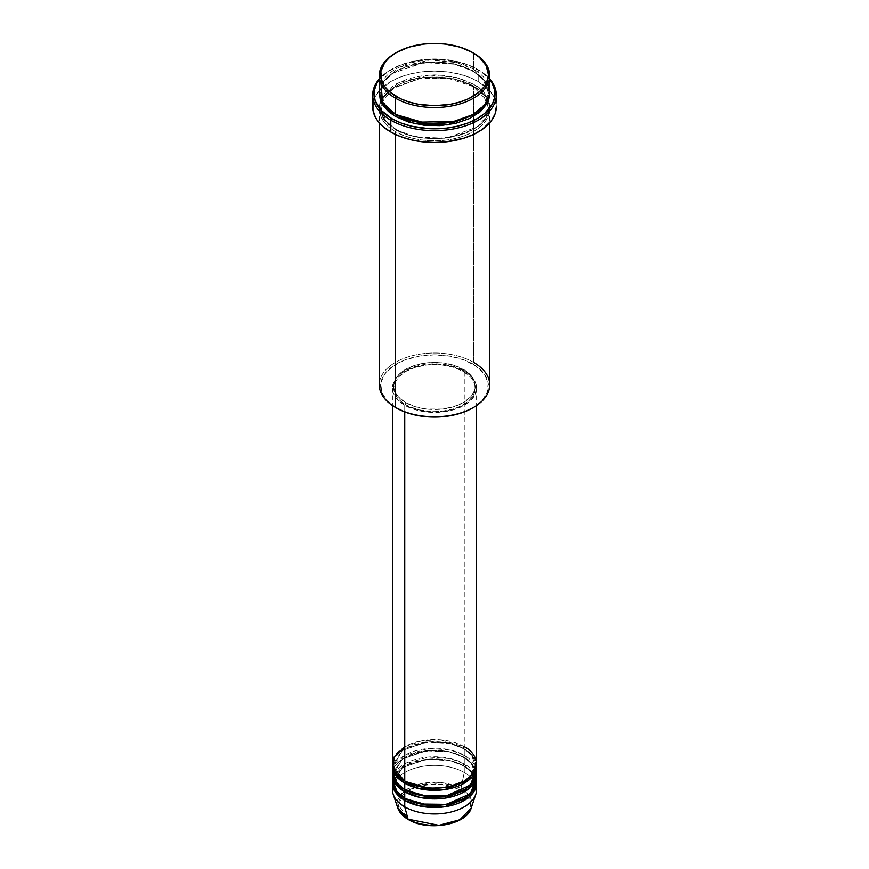 <?xml version="1.0" encoding="UTF-8"?>
<svg xmlns="http://www.w3.org/2000/svg" width="869" height="869" viewBox="0 0 869 869"><rect width="100%" height="100%" fill="white"/><g stroke="black" fill="none" stroke-linecap="round" stroke-linejoin="round"><path stroke-width="0.65" stroke-dasharray="4.34 3.26" d="M448.328 823.964L457.431 820.814L466.371 814.525L469.944 808.757L470.466 802.641L467.891 796.699L462.438 791.453L451.532 786.282L441.55 784.218L427.45 784.218L417.468 786.282L408.951 789.932L402.629 794.853L399.056 800.621L398.534 806.736L399.914 810.744L402.629 814.525L408.951 819.434A1.314 0.76 -60 0 1 408.289 819.51A1.314 0.76 120 0 0 408.951 819.434C415.393 824.344 440.789 830.156 460.049 819.434C478.623 808.322 468.554 793.658 460.049 789.932A1.314 0.76 120 0 0 460.95 788.617L469.347 796.047L471.226 807.985A37.41 21.595 0 0 0 460.95 788.617L464.252 772.476A42.081 24.299 180 0 1 476.212 786.434M476.581 789.649A42.081 24.299 0 0 0 464.252 772.476L464.252 766.034A42.081 24.299 180 0 0 419.26 760.571A42.081 24.299 180 0 0 392.462 782.143L402.39 767.512L426.473 759.365L449.773 760.571L464.252 766.034A1.314 0.76 -60 0 1 463.601 766.1A1.314 0.76 -60 0 1 463.329 765.491L448.947 760.136L425.777 759.148L402.401 767.631L393.733 782.143L397.535 792.05L405.215 798.513L397.535 792.05L393.733 782.143L402.401 767.631L425.777 759.148L448.947 760.136L463.329 765.491A1.314 0.76 -60 0 1 464.252 763.884L464.252 757.442A42.081 24.299 180 0 0 419.26 751.978A42.081 24.299 180 0 0 392.462 773.551L402.39 758.919L426.473 750.773L449.773 751.989L464.252 757.442A1.314 0.76 -60 0 1 463.601 757.507A1.314 0.76 -60 0 1 463.329 756.91L448.947 751.544L425.777 750.555L402.401 759.039L393.733 773.551L397.535 783.469L405.215 789.921L397.535 783.469L393.733 773.551L402.401 759.039L425.777 750.555L448.947 751.544L463.329 756.91A1.314 0.76 -60 0 1 464.252 755.291L464.252 748.85A42.081 24.299 180 0 0 419.26 743.386A42.081 24.299 180 0 0 392.462 764.959L402.39 750.338L426.473 742.18L449.773 743.397L464.252 748.85A1.314 0.76 -60 0 1 463.601 748.915A1.314 0.76 -60 0 1 463.329 748.318L448.947 742.952L425.777 741.974L402.401 750.447L393.733 764.959L397.535 774.876L405.215 781.329L397.535 774.876L393.733 764.959L402.401 750.447L425.777 741.974L448.947 742.952L463.329 748.318A1.314 0.76 -60 0 1 464.252 746.71L440.453 739.834L422.247 740.649L404.748 746.71M404.748 781.068A1.314 0.76 -60 0 1 405.399 781.003A1.314 0.76 -60 0 1 405.671 781.6A1.314 0.76 120 0 0 405.399 781.003A1.314 0.76 120 0 0 404.748 781.068M476.581 772.476A42.081 24.299 0 0 0 464.252 755.291L450.457 749.99L428.363 748.437L404.519 755.422L392.788 769.25M404.748 789.649A1.314 0.76 -60 0 1 405.399 789.584A1.314 0.76 -60 0 1 405.671 790.193A1.314 0.76 120 0 0 405.399 789.584A1.314 0.76 120 0 0 404.748 789.649M476.581 781.068A42.081 24.299 0 0 0 464.252 763.884L450.457 758.583L428.363 757.029L404.519 764.014L392.788 777.842M404.748 798.242A1.314 0.76 -60 0 1 405.399 798.176A1.314 0.76 -60 0 1 405.671 798.785A1.314 0.76 120 0 0 405.399 798.176A1.314 0.76 120 0 0 404.748 798.242M489.725 384.869A55.225 31.881 0 0 0 473.551 362.33L472.627 363.937A53.911 31.132 0 0 0 396.373 363.937A53.911 31.132 0 0 0 396.373 407.952L386.955 400.62L381.621 392.017L380.85 382.892L384.685 374.039L392.821 366.197L404.552 360.07L418.847 356.16L434.5 354.824L450.153 356.16L464.448 360.07L476.179 366.197L484.315 374.039L488.15 382.892L487.379 392.017L482.045 400.62L472.627 407.963A53.911 31.132 0 0 0 472.627 363.937L473.551 362.33L473.551 86.389A1.314 0.76 -60 0 1 472.899 86.455A1.314 0.76 -60 0 1 472.627 85.846L453.607 78.753L422.964 77.45L392.049 88.671L383.305 98.099L380.589 107.865L385.847 121.28L396.373 129.872A1.314 0.76 -60 0 1 395.449 131.48C382.458 125.799 367.076 103.389 395.449 86.389C424.887 70.009 463.698 78.883 473.551 86.389A55.225 31.881 180 0 1 489.725 108.94A55.225 31.881 180 0 1 455.638 138.399A55.225 31.881 180 0 1 395.449 131.48L395.449 134.445L395.449 131.48A55.225 31.881 180 0 1 379.275 108.94A55.225 31.881 180 0 1 413.362 79.481A55.225 31.881 180 0 1 473.551 86.389L473.551 362.33A55.225 31.881 0 0 0 413.362 355.41A55.225 31.881 0 0 0 379.275 384.869M478.2 69.748L477.277 69.205A60.493 34.923 180 0 1 489.725 79.655L481.263 71.747L468.109 64.871L452.054 60.482L434.5 58.983L416.946 60.482L400.891 64.871L387.737 71.747L379.275 79.655A60.493 34.923 180 0 1 391.723 69.205A60.493 34.923 180 0 1 477.277 69.205L478.2 69.748A61.808 35.683 180 0 1 489.725 78.96A61.808 35.683 0 0 0 478.2 69.748L478.2 81.556L478.2 69.748A61.808 35.683 0 0 0 390.8 69.748A61.808 35.683 0 0 0 379.275 78.96A61.808 35.683 180 0 1 478.2 69.748L477.277 69.205M396.373 114.838A1.314 0.76 120 0 0 396.101 114.241A1.314 0.76 120 0 0 395.449 114.306A1.314 0.76 -60 0 1 396.101 114.241A1.314 0.76 -60 0 1 396.373 114.838L385.847 106.246L380.589 92.831L383.305 83.066L392.049 73.637L422.964 62.427L453.607 63.719L472.627 70.823A1.314 0.76 -60 0 1 473.551 69.205L456.605 62.535L429.721 59.994L399.229 67.217L381.056 83.706M379.297 92.831L382.653 82.913L392.028 73.517L423.659 62.633L454.433 64.165L473.551 71.356A1.314 0.76 -60 0 1 472.899 71.421A1.314 0.76 -60 0 1 472.627 70.823L453.607 63.719L422.964 62.427L392.049 73.637L383.305 83.066L380.589 92.831L385.662 106.018L395.916 114.567M380.405 100.348L382.947 118.227L395.449 129.34A1.314 0.76 -60 0 1 396.101 129.275A1.314 0.76 -60 0 1 396.373 129.872L385.847 121.28L380.589 107.865L383.305 98.099L392.049 88.671L422.964 77.45L453.607 78.753L472.627 85.846A1.314 0.76 -60 0 1 473.551 84.239L456.453 77.526L429.264 75.049L398.643 82.533L380.828 99.272M476.581 763.884A42.081 24.299 0 0 0 464.252 746.71A1.314 0.76 120 0 0 463.329 748.318L471.28 754.813L475.267 764.959L472.519 773.453L463.785 781.329L472.519 773.453L475.267 764.959L471.28 754.813L463.329 748.318A1.314 0.76 120 0 0 463.601 748.915A1.314 0.76 120 0 0 464.252 748.85A42.081 24.299 180 0 1 476.538 764.959L472.149 755.183L464.252 748.85L464.252 755.291A42.081 24.299 0 0 0 418.402 750.034A42.081 24.299 0 0 0 392.419 772.476M404.748 405.269L404.748 411.906L404.748 405.269L414.665 409.516L426.288 411.917L438.628 412.275L450.598 410.537L461.2 406.877L469.488 401.587L474.767 395.145L476.581 388.095A42.081 24.299 180 0 1 450.598 410.537A42.081 24.299 180 0 1 404.748 405.269A42.081 24.299 180 0 1 392.419 388.095L393.233 392.831L395.623 397.394L399.512 401.587L404.748 405.269M464.252 370.911A42.081 24.299 180 0 1 476.581 388.095L475.767 383.359L473.377 378.797L469.488 374.593L464.252 370.911L450.598 365.653L434.5 363.796L418.402 365.653L404.748 370.911L399.512 374.593L395.623 378.797L393.233 383.359L392.419 388.095A42.081 24.299 180 0 1 418.402 365.653A42.081 24.299 180 0 1 464.252 370.911L464.252 746.71L464.252 370.911M405.671 402.586L405.671 404.737A40.767 23.539 0 0 0 450.099 409.842A40.767 23.539 0 0 0 475.267 388.095A40.767 23.539 0 0 0 463.329 371.454L463.329 369.303A40.767 23.539 180 0 1 475.267 385.945A40.767 23.539 180 0 1 450.099 407.691A40.767 23.539 180 0 1 405.671 402.586L415.284 406.703L426.549 409.027L442.451 409.027L453.716 406.703L463.329 402.586L470.455 397.046L473.507 392.777L475.071 388.258L474.485 381.361L470.455 374.854L466.012 371.02L453.716 365.186L442.451 362.862L434.5 362.416L426.549 362.862L415.284 365.186L405.671 369.303L400.609 372.877L396.84 376.94L393.929 383.642L393.929 388.258L395.493 392.777L398.545 397.046L405.671 402.586A40.767 23.539 180 0 1 393.733 385.945A40.767 23.539 180 0 1 418.901 364.209A40.767 23.539 180 0 1 463.329 369.303L463.329 371.454A40.767 23.539 0 0 0 418.901 366.349A40.767 23.539 0 0 0 393.733 388.095A40.767 23.539 0 0 0 405.671 404.737L405.671 402.586M496.308 106.789A61.808 35.683 0 0 0 478.2 81.556A61.808 35.683 0 0 0 410.852 73.822A61.808 35.683 0 0 0 372.692 106.789M489.725 91.756A55.225 31.881 0 0 0 473.551 69.205L473.551 53.107L473.551 69.205A55.225 31.881 0 0 0 413.362 62.296A55.225 31.881 0 0 0 379.275 91.756M476.212 769.25L464.252 755.291A1.314 0.76 120 0 0 463.329 756.91L471.28 763.406L475.267 773.551L472.519 782.046L463.785 789.921L472.519 782.046L475.267 773.551L471.28 763.406L463.329 756.91A1.314 0.76 120 0 0 463.601 757.507A1.314 0.76 120 0 0 464.252 757.442L464.252 763.884A1.314 0.76 120 0 0 463.329 765.491L471.28 771.998L475.267 782.143L472.519 790.638L463.785 798.513L472.519 790.638L475.267 782.143L471.28 771.998L463.329 765.491A1.314 0.76 120 0 0 463.601 766.1A1.314 0.76 120 0 0 464.252 766.034A42.081 24.299 180 0 1 476.538 782.143L472.149 772.367L464.252 766.034L464.252 772.476A42.081 24.299 0 0 0 418.402 767.208A42.081 24.299 0 0 0 392.419 789.649M464.252 757.442A42.081 24.299 180 0 1 476.538 773.551L472.149 763.775L464.252 757.442M476.212 777.842L464.252 763.884A42.081 24.299 0 0 0 418.402 758.615A42.081 24.299 0 0 0 392.419 781.068M392.788 786.434A42.081 24.299 180 0 1 421.02 766.643A42.081 24.299 180 0 1 464.252 772.476L460.95 788.617A37.41 21.595 0 0 0 416.957 784.816A37.41 21.595 0 0 0 397.774 807.985L397.763 799.828L404.02 791.377M417.37 786.315L402.912 794.548L398.371 805.129L408.951 819.434L420.672 823.964M438.041 825.452L441.55 825.148M395.916 52.835A55.225 31.881 180 0 1 473.551 53.107M379.275 93.906L380.329 87.682L383.479 81.697L388.573 76.19L395.449 71.356L403.813 67.391L413.362 64.447L423.724 62.633L434.5 62.014L445.276 62.633L455.638 64.447L465.187 67.391L473.551 71.356L480.427 76.19L485.521 81.697L488.671 87.682L489.725 93.906M372.997 103.292L375.354 96.426L379.992 89.963L390.8 81.556L400.164 77.124L410.852 73.822L422.443 71.79L434.5 71.106L446.557 71.79L458.148 73.822L468.836 77.124L478.2 81.556L489.008 89.963L493.646 96.426L496.003 103.292M473.551 84.239L460.537 78.666L445.276 75.516L434.5 74.897L423.724 75.516L408.463 78.666L395.449 84.239L385.793 91.756L380.329 100.565L379.275 106.789L380.329 113.013L383.479 118.988L388.573 124.506L395.449 129.34L408.463 134.912L423.724 138.062L434.5 138.671L445.276 138.062L460.537 134.912L473.551 129.34L480.427 124.506L485.521 118.988L488.671 113.013L489.464 103.661L487.346 97.534L480.427 89.072L473.551 84.239A1.314 0.76 120 0 0 472.627 85.846L483.153 94.449L488.411 107.865L485.695 117.63L476.951 127.048L446.036 138.269L415.393 136.965L396.373 129.872A1.314 0.76 120 0 0 396.101 129.275A1.314 0.76 120 0 0 395.449 129.34C405.302 136.835 444.113 145.72 473.551 129.34C501.924 112.34 486.542 89.931 473.551 84.239M463.329 371.454L470.455 377.005L473.507 381.263L475.071 385.793L474.485 392.69L472.16 397.1L468.391 401.174L460.364 406.29L453.716 408.854L442.451 411.178L434.5 411.634L418.901 409.842L408.636 406.29L402.988 403.02L398.545 399.186L394.515 392.69L393.733 388.095L394.515 383.501L398.545 377.005L405.671 371.454L415.284 367.337L426.549 365.013L442.451 365.013L453.716 367.337L463.329 371.454M464.252 746.71A42.081 24.299 0 0 0 418.402 741.442A42.081 24.299 0 0 0 392.419 763.884M396.373 129.872L415.393 136.965L446.036 138.269L476.951 127.048L485.695 117.63L488.411 107.865L483.153 94.449L472.627 85.846A1.314 0.76 120 0 0 472.899 86.455A1.314 0.76 120 0 0 473.551 86.389C486.542 92.081 501.924 114.491 473.551 131.48C444.113 147.86 405.302 138.986 395.449 131.48A1.314 0.76 120 0 0 396.373 129.872M487.943 83.706L473.551 69.205A1.314 0.76 120 0 0 472.627 70.823L483.153 79.416L488.411 92.831L484.739 104.117L473.084 114.567L484.739 104.117L488.411 92.831L483.153 79.416L472.627 70.823A1.314 0.76 120 0 0 472.899 71.421A1.314 0.76 120 0 0 473.551 71.356L484.022 79.785L489.703 92.831M396.373 407.952L395.449 407.42A55.225 31.881 180 0 1 395.449 362.33A55.225 31.881 180 0 1 473.551 362.33M473.084 52.835A55.225 31.881 0 0 0 395.449 53.107M454.248 785.543L460.95 788.617A1.314 0.76 -60 0 1 460.049 789.932L451.63 786.315M451.207 786.184L436.292 783.849L417.793 786.184M405.638 790.149L414.752 785.543M415.067 785.435L436.933 782.339L453.933 785.435M405.399 781.003C394.287 774.018 393.57 767.512 393.733 764.959C391.398 745.808 440.192 733.653 463.601 748.915C474.789 755.965 475.419 762.482 475.267 764.959C477.602 784.11 428.808 796.265 405.399 781.003M405.399 789.584C394.287 782.611 393.57 776.104 393.733 773.551C391.398 754.401 440.192 742.245 463.601 757.507C474.789 764.557 475.419 771.075 475.267 773.551C477.602 792.691 428.808 804.846 405.399 789.584M405.399 798.176C394.287 791.203 393.57 784.696 393.733 782.143C391.398 762.993 440.192 750.838 463.601 766.1C474.789 773.149 475.419 779.667 475.267 782.143C477.602 801.283 428.808 813.438 405.399 798.176M396.101 114.241C389.345 110.276 384.75 105.692 382.327 100.489L380.589 92.831C377.646 67.174 441.952 51.325 472.899 71.421C479.612 75.353 484.185 79.905 486.629 85.086L488.411 92.831C491.354 118.488 427.048 134.337 396.101 114.241M381.382 102.651L380.589 107.865L382.327 115.512C384.75 120.726 389.345 125.31 396.101 129.275C427.048 149.37 491.354 133.522 488.411 107.865L486.629 100.109L472.899 86.455L448.078 78.286L419.412 78.525L395.015 87.096L381.839 101.358M476.581 388.095L476.581 405.53M475.267 385.945L475.267 388.095M489.725 108.94L489.725 122.801M379.275 108.94L379.275 122.801M393.733 385.945L393.733 388.095M392.419 388.095L392.419 405.53M390.8 69.748L391.723 69.205"/><path stroke-width="1.3" d="M476.212 786.434A42.081 24.299 180 0 1 475.821 794.255L471.226 807.985L459.864 819.76L438.899 825.333L408.05 819.163A1.314 0.76 120 0 0 408.289 819.51A1.314 0.76 -60 0 1 408.05 819.163A37.41 21.595 0 0 0 445.46 824.54A37.41 21.595 0 0 0 471.226 807.985C466.729 825.018 427.689 831.687 408.289 819.5C402.868 816.36 399.371 812.526 397.774 807.985A37.41 21.595 0 0 0 408.05 819.163L404.748 806.834L408.05 819.163L397.774 807.985L393.179 794.255A42.081 24.299 180 0 1 392.788 786.434M404.748 746.71L394.244 756.812L392.842 767.327L404.748 781.068A42.081 24.299 0 0 0 450.598 786.336A42.081 24.299 0 0 0 476.581 763.884L476.581 405.53M476.581 766.034A42.081 24.299 180 0 0 476.538 764.959L468.619 780.253L444.493 789.628L419.944 788.824L404.748 783.208A1.314 0.76 120 0 0 405.671 781.6L405.671 781.6A1.314 0.76 -60 0 1 404.748 783.208L396.221 776.126L392.462 764.959A42.081 24.299 180 0 0 392.419 766.034L392.419 772.476A42.081 24.299 0 0 0 404.748 789.649A42.081 24.299 0 0 0 450.598 794.918A42.081 24.299 0 0 0 476.581 772.476L476.581 766.034A42.081 24.299 180 0 1 450.598 788.476A42.081 24.299 180 0 1 404.748 783.208L404.748 789.649L404.748 783.208A42.081 24.299 180 0 1 392.419 766.034M392.788 769.25L395.645 781.807L404.748 789.649L420.715 795.428L446.547 795.754L470.487 785.065L476.212 769.25M476.581 774.627A42.081 24.299 180 0 0 476.538 773.551L468.619 788.846L444.493 798.22L419.944 797.416L404.748 791.8A1.314 0.76 120 0 0 405.671 790.193L405.671 790.193A1.314 0.76 -60 0 1 404.748 791.8L396.221 784.718L392.462 773.551A42.081 24.299 180 0 0 392.419 774.627L392.419 781.068A42.081 24.299 0 0 0 404.748 798.242A42.081 24.299 0 0 0 450.598 803.51A42.081 24.299 0 0 0 476.581 781.068L476.581 774.627A42.081 24.299 180 0 1 450.598 797.069A42.081 24.299 180 0 1 404.748 791.8L404.748 798.242L404.748 791.8A42.081 24.299 180 0 1 392.419 774.627M392.788 777.842L395.645 790.388L404.748 798.242L420.715 804.021L446.547 804.346L470.487 793.658L476.212 777.842M476.581 783.208A42.081 24.299 180 0 0 476.538 782.143L468.619 797.427L444.493 806.812L419.944 806.008L404.748 800.392A1.314 0.76 120 0 0 405.671 798.785L405.671 798.785A1.314 0.76 -60 0 1 404.748 800.392L396.221 793.299L392.462 782.143A42.081 24.299 180 0 0 392.419 783.208L392.419 789.649A42.081 24.299 0 0 0 404.748 806.834A42.081 24.299 0 0 0 450.598 812.102A42.081 24.299 0 0 0 476.581 789.649L476.581 783.208A42.081 24.299 180 0 1 450.598 805.661A42.081 24.299 180 0 1 404.748 800.392L404.748 806.834L404.748 800.392A42.081 24.299 180 0 1 392.419 783.208M381.056 83.706L382.566 102.607L395.449 114.306L395.449 98.197L396.373 96.589A53.911 31.132 180 0 1 396.373 52.564A53.911 31.132 180 0 1 472.627 52.564L459.918 47.122L445.015 44.047L434.5 43.45L423.985 44.047L409.082 47.122L396.373 52.564L389.67 57.289L384.685 62.666L380.85 71.53L381.621 80.654L384.685 86.487L389.67 91.875L400.294 98.642L409.082 102.031L418.847 104.367L434.5 105.703L450.153 104.367L459.918 102.031L468.706 98.642L479.33 91.875L484.315 86.487L487.379 80.654L488.411 74.582L486.097 65.544L479.33 57.289L472.627 52.564A53.911 31.132 180 0 1 472.627 96.589A53.911 31.132 180 0 1 396.373 96.589L395.449 98.197A55.225 31.881 0 0 0 473.551 98.197A55.225 31.881 0 0 0 473.551 53.107L473.551 53.107A55.225 31.881 180 0 1 489.725 75.646A55.225 31.881 180 0 1 455.638 105.106A55.225 31.881 180 0 1 395.449 98.197L395.449 114.306A55.225 31.881 0 0 0 455.638 121.215A55.225 31.881 0 0 0 489.725 91.756L489.725 75.646M473.551 362.33A55.225 31.881 180 0 1 473.551 407.42A55.225 31.881 180 0 1 395.449 407.42L396.373 407.963A53.911 31.132 0 0 0 472.627 407.952L464.448 411.83L455.128 414.709L445.015 416.479L434.5 417.077L423.985 416.479L413.872 414.709L404.552 411.83L395.449 407.42A55.225 31.881 0 0 0 455.638 414.328A55.225 31.881 0 0 0 489.725 384.869L489.725 122.801M390.8 120.204A61.808 35.683 0 0 0 470.683 123.909A61.808 35.683 0 0 0 489.725 78.96A61.808 35.683 180 0 1 496.308 94.982A61.808 35.683 180 0 1 458.148 127.939A61.808 35.683 180 0 1 390.8 120.204L390.8 132.023A61.808 35.683 0 0 0 458.148 139.757A61.808 35.683 0 0 0 496.308 106.789L495.113 113.752L491.604 120.443L482.273 129.427L473.714 134.369L463.633 138.258L446.557 141.788L434.5 142.473L422.443 141.788L410.852 139.757L400.164 136.455L390.8 132.023L390.8 120.204A61.808 35.683 180 0 1 372.692 94.982A61.808 35.683 180 0 1 379.275 78.96A61.808 35.683 0 0 0 390.8 120.204L391.723 118.597L390.8 120.204M489.725 79.655A60.493 34.923 180 0 1 468.793 122.67A60.493 34.923 180 0 1 391.723 118.597L400.891 122.942L411.352 126.168L428.569 128.655L446.297 128.156L457.648 126.168L468.109 122.942L477.277 118.597L484.793 113.307L492.386 104.041L494.7 97.328L494.7 90.485L492.386 83.761L489.725 79.655M396.373 114.838A1.314 0.76 -60 0 1 395.449 116.446L384.359 107.267L379.297 92.831L380.329 100.12L383.479 106.105L388.573 111.623L395.449 116.446A1.314 0.76 120 0 0 396.373 114.838L427.135 123.67L450.642 122.529L473.084 114.567L450.642 122.529L427.135 123.67L395.916 114.567M380.828 99.272L380.405 100.348M404.748 411.906L404.748 781.068L404.748 411.906M395.449 134.445L395.449 407.42L395.449 134.445M475.821 794.255A42.081 24.299 180 0 1 446.829 812.884A42.081 24.299 180 0 1 404.748 806.834A42.081 24.299 180 0 1 393.179 794.255M420.672 823.964L430.959 825.452L438.041 825.452M441.55 825.148L448.328 823.964M396.373 52.564L395.449 53.107A55.225 31.881 0 0 0 395.449 98.197A55.225 31.881 180 0 1 379.275 75.646A55.225 31.881 180 0 1 395.916 52.835M379.275 75.646L379.275 91.756A55.225 31.881 0 0 0 395.449 114.306L417.902 122.171L454.205 121.541L472.215 115.056L484.706 105.04L489.616 93.841L487.943 83.706M379.275 79.655L376.614 83.761L374.3 90.485L374.007 93.906L375.169 100.717L381.154 110.363L391.723 118.597A60.493 34.923 180 0 1 379.275 79.655M489.703 92.831L489.464 97.024L487.346 103.161L480.427 111.623L469.542 118.553L455.638 123.365L439.91 125.636L423.724 125.179L408.463 122.029L395.449 116.446L415.284 123.8L447.296 124.919L478.982 112.807L487.476 102.911L489.703 92.831M372.692 94.982L372.692 106.789A61.808 35.683 0 0 0 390.8 132.023L383.11 126.613L377.396 120.443L375.354 117.141L372.997 110.287L372.997 103.292M496.003 103.292L496.308 94.982M379.275 122.801L379.275 384.869A55.225 31.881 0 0 0 395.449 407.42L395.449 407.42M392.419 405.53L392.419 763.884A42.081 24.299 0 0 0 404.748 781.068C412.254 786.782 441.821 793.549 464.252 781.068C485.869 768.12 474.159 751.044 464.252 746.71M472.627 52.564L473.551 53.107A55.225 31.881 0 0 0 473.084 52.835M405.671 798.785L428.993 805.454L446.807 804.575L463.785 798.513L446.807 804.575L428.993 805.454L405.671 798.785M405.671 790.193L428.993 796.873L446.807 795.982L463.785 789.921L446.807 795.982L428.993 796.873L405.671 790.193M405.671 781.6L428.993 788.281L446.807 787.401L463.785 781.329L446.807 787.401L428.993 788.281L405.671 781.6M404.02 791.377L405.638 790.149M473.551 407.42L472.627 407.952M381.839 101.358L381.382 102.651"/></g></svg>
